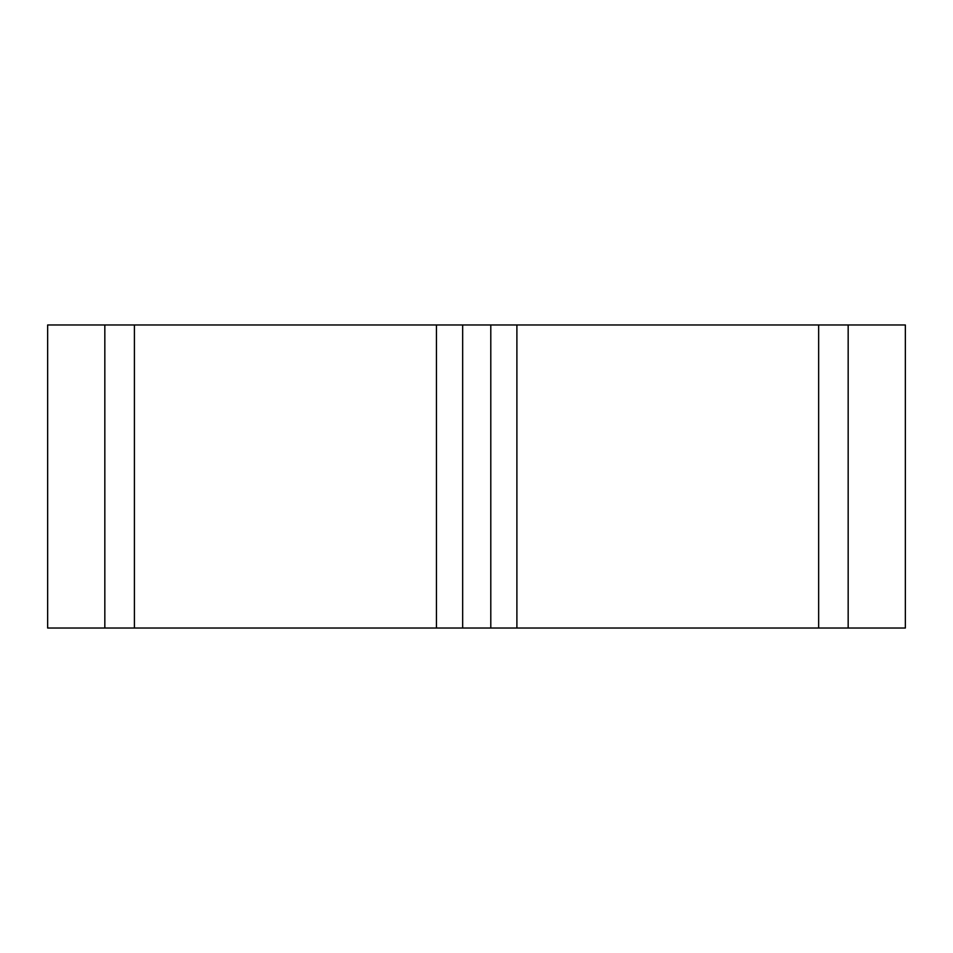 <?xml version="1.0" encoding="UTF-8"?>
<svg xmlns="http://www.w3.org/2000/svg" width="953" height="953" viewBox="0 0 953 953"><rect width="100%" height="100%" fill="white"/><g stroke="black" fill="none" stroke-linecap="round" stroke-linejoin="round"><path stroke-width="1.43" d="M436.438 628.027L47.65 628.027L104.83 628.027L104.83 324.973L47.65 324.973L47.65 628.027L47.65 324.973L104.83 324.973L104.83 628.027L134.409 628.027L134.409 324.973L104.83 324.973L134.409 324.973L134.409 628.027L436.438 628.027L436.438 324.973L134.409 324.973L436.438 324.973L436.438 628.027L516.895 628.027L516.895 324.973L490.795 324.973L490.795 628.027M516.895 324.973L905.35 324.973L905.35 628.027L848.17 628.027L905.35 628.027L905.35 324.973L848.17 324.973L848.17 628.027L818.651 628.027L848.17 628.027L848.17 324.973L818.651 324.973L818.651 628.027L818.651 324.973L516.895 324.973L516.895 628.027L818.651 628.027L516.895 628.027M490.795 324.973L436.438 324.973M462.658 324.973L462.658 628.027"/></g></svg>
